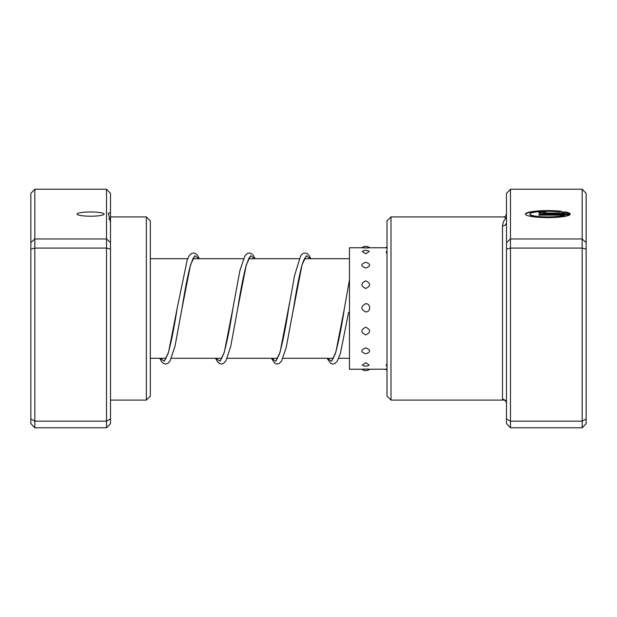 <?xml version="1.0" encoding="UTF-8"?>
<svg xmlns="http://www.w3.org/2000/svg" width="617" height="617" viewBox="0 0 617 617"><rect width="100%" height="100%" fill="white"/><g stroke="black" fill="none" stroke-linecap="round" stroke-linejoin="round"><path stroke-width="0.93" d="M506.495 242.651L510.483 238.972L582.17 238.972L582.17 189.211L510.483 189.211L510.483 427.789L506.495 423.601L506.495 222.29A3.98 3.594 0 0 1 502.516 225.884C502.978 222.012 504.313 219.39 506.495 218.025L503.673 216.899L391.001 216.899L391.001 400.101L503.673 400.101L502.516 399.292L502.516 225.884M564.47 215.148L564.47 215.541A17.939 2.8 180 0 1 544.41 217.246A17.939 2.8 180 0 1 529.895 214.492L529.895 214.099A17.939 2.8 0 0 0 544.41 216.852A17.939 2.8 0 0 0 564.47 215.148L538.865 215.148L538.865 214.446L570.147 214.446A22.428 3.501 180 0 1 546.716 217.6A22.428 3.501 180 0 1 525.414 214.099A22.428 3.501 180 0 1 538.232 210.937A22.428 3.501 180 0 1 562.025 211.384L558.84 211.886A17.939 2.8 0 0 0 539.944 211.585A17.939 2.8 0 0 0 529.895 214.099M545.598 213.752A6.725 1.049 180 0 1 538.865 212.695A6.725 1.049 180 0 1 545.598 211.646L545.598 212.348L543.353 212.695L545.598 213.05L564.47 213.05A17.939 2.8 0 0 0 562.01 212.379L565.203 211.886A22.428 3.501 180 0 1 570.147 213.752L545.598 213.752M564.47 213.05L564.47 213.443L545.598 213.443L543.353 212.695M391.001 400.101L387.021 396.122L387.021 220.878L391.001 216.899M510.483 427.789L582.17 427.789L582.17 238.972L586.15 242.651L586.15 423.601L582.17 427.789M506.495 418.92L510.483 421.172L582.17 421.172L586.15 418.92M506.495 249.091L510.483 248.088L582.17 248.088L586.15 249.091M506.495 222.29L506.495 193.399L510.483 189.211M582.17 189.211L586.15 193.399L586.15 242.651M545.598 212.348L545.598 212.04A6.725 1.049 0 0 0 538.988 212.896M569.753 213.752A22.428 3.501 0 0 0 565.203 212.279L565.203 211.886M565.203 212.279L563.043 212.61M560.591 211.608A22.428 3.501 0 0 0 537.985 211.346A22.428 3.501 0 0 0 525.445 214.3M569.753 214.839L538.865 215.148M503.673 400.101L503.673 400.101C505.107 400.117 506.048 401.158 506.495 403.24A3.98 3.949 0 0 0 502.516 399.292M365.742 303.657C360.583 306.425 360.583 309.194 365.742 311.955C370.91 312.117 370.894 303.487 365.742 303.657M387.021 305.97L387.021 312.302M365.742 280.858C360.583 283.342 360.583 285.887 365.742 288.486C370.902 285.879 370.902 283.334 365.742 280.858M387.021 282.941L387.021 288.818M365.742 262.271C360.583 264.091 360.583 266.027 365.742 268.071C370.902 266.02 370.902 264.084 365.742 262.271M387.021 263.806L387.021 268.326M362.248 251.42L365.742 253.803L369.236 251.42A6.371 6.371 0 0 0 362.248 251.42M387.021 251.381A6.371 6.371 0 0 0 386.165 251.844L387.021 253.957M369.714 247.764A6.371 6.371 0 0 0 361.77 247.764L349.461 247.764L349.461 369.236L361.77 369.236A6.371 6.371 0 0 0 369.722 369.228L369.668 369.236M365.742 247.957C360.583 247.772 360.583 247.741 365.742 247.864C370.902 247.741 370.902 247.772 365.742 247.957M385.656 247.764L387.021 247.887M365.742 369.043C360.583 369.228 360.583 369.259 365.742 369.136C370.902 369.259 370.902 369.228 365.742 369.043M387.021 369.182L369.714 369.236M365.742 362.58L362.318 365.141A6.371 6.371 0 0 0 369.167 365.141L365.742 362.58M387.021 363.598L386.095 365.565A6.371 6.371 0 0 0 387.021 366.066M365.742 347.888C360.583 349.978 360.583 351.952 365.742 353.819C370.902 351.945 370.902 349.97 365.742 347.888M387.021 349.623L387.021 354.05M365.742 327.195C360.583 329.825 360.583 332.386 365.742 334.9C370.902 332.386 370.902 329.825 365.742 327.195M387.021 329.385L387.021 335.208M104.134 214.091A13.543 2.113 0 0 0 90.591 211.978A13.543 2.113 0 0 0 77.048 214.091A13.543 2.113 0 0 0 90.591 216.205A13.543 2.113 0 0 0 104.134 214.091M110.505 249.091L106.517 248.088L106.517 189.211L110.505 193.399L110.505 212.618L108.353 213.197L110.505 222.644L110.505 423.601L106.517 427.789L34.83 427.789L34.83 421.172L30.85 418.92L30.85 193.399L34.83 189.211L34.83 421.172L106.517 421.172L106.517 248.088L34.83 248.088L30.85 249.091M110.505 212.618L110.505 222.644M146.345 216.899L150.332 220.878L150.332 396.122L146.345 400.101L146.345 216.899L110.505 216.899M106.517 189.211L34.83 189.211M110.505 242.651L106.517 238.972L34.83 238.972L30.85 242.651M106.517 427.789L106.517 421.172L110.505 418.92M34.83 427.789L30.85 423.601L30.85 418.92M545.598 213.443L545.598 213.05M160.004 358.284L164.299 361.253L168.588 352.122L177.172 308.215C174.11 328.036 171.071 343.16 168.063 353.58L165.271 359.349M215.757 358.284L220.053 361.253L224.349 352.114L232.933 308.199C229.863 328.028 226.825 343.152 223.817 353.58L221.025 359.349M271.519 358.284L275.814 361.253L280.103 352.114L289.604 302.716M327.272 358.284L331.568 361.253L335.864 352.106L344.448 308.184C341.317 328.475 338.216 343.777 335.154 354.104L332.54 359.349M193.838 257.651C193.877 256.194 192.581 259.356 189.943 267.122C187.298 277.773 184.63 291.61 181.953 308.647L190.53 264.847L194.818 255.747L199.098 258.716M249.592 257.651C249.692 256.078 248.396 259.233 245.705 267.122C243.052 277.766 240.391 291.61 237.715 308.639L246.283 264.84L250.571 255.739L254.86 258.716M293.029 311.284L302.045 264.84L306.333 255.739L310.613 258.716M348.605 312.372L340.36 353.549L337.329 360.976L335.154 363.359L332.895 364.053L330.635 363.367L327.079 358.284M349.461 358.284L338.687 358.284M333.365 358.284L282.933 358.284M277.611 358.284L227.172 358.284M221.85 358.284L171.418 358.284M166.096 358.284L150.332 358.284M349.461 258.716L304.52 258.716M299.199 258.716L248.767 258.716M243.445 258.716L193.013 258.716M187.691 258.716L150.332 258.716M506.495 213.76C506.048 215.842 505.107 216.883 503.673 216.899M387.021 246.916A6.371 6.371 0 0 0 385.61 247.764L369.668 247.764M385.617 369.236A6.371 6.371 0 0 0 387.021 370.084M165.611 359.001L165.132 358.284M193.977 258.716L193.491 257.999M221.372 359.001L220.886 358.284M249.731 258.716L249.245 257.999M310.814 258.716L309.364 255.885L307.274 253.649L305.014 252.947L302.685 253.68L300.68 255.839L294.556 275.521L288.694 308.192C285.555 328.475 282.463 343.785 279.393 354.104L276.786 359.349M277.126 359.001L276.647 358.284M305.492 258.716L305.006 257.999M305.346 257.651C305.616 257.412 304.119 257.675 301.458 267.122C298.813 277.766 296.145 291.602 293.468 308.631L286.18 347.68L281.576 360.976L279.393 363.359L277.141 364.053L274.881 363.367L271.318 358.284M332.887 359.001L332.401 358.284M159.811 358.284L161.284 361.153L163.366 363.367L165.626 364.053L167.955 363.305L169.968 361.122L174.981 346.338L181.953 308.647M177.172 308.215L187.213 259.904L189.164 255.839L191.17 253.68L193.422 252.947L195.759 253.641L197.849 255.885L199.299 258.716M215.564 358.284L217.037 361.153L219.12 363.367L221.387 364.053L223.639 363.359L226.015 360.637L230.743 346.338L237.715 308.639M232.933 308.199L239.936 270.408L244.926 255.839L246.923 253.68L249.253 252.947L251.52 253.649L253.61 255.885L255.052 258.716M344.448 308.184L349.461 279.717M146.345 400.101L110.505 400.101M110.505 219.012L108.793 219.012"/></g></svg>
